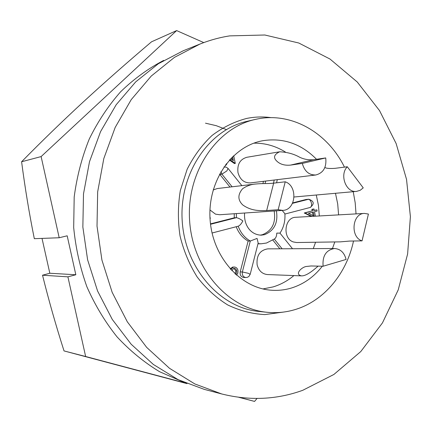 <?xml version="1.0" encoding="UTF-8"?>
<svg xmlns="http://www.w3.org/2000/svg" width="432" height="432" viewBox="0 0 432 432"><rect width="100%" height="100%" fill="white"/><g stroke="black" fill="none" stroke-linecap="round" stroke-linejoin="round"><path stroke-width="0.65" d="M183.708 382.239L159.608 371.72C144.175 362.383 129.989 350.768 117.05 336.874C105.035 321.813 94.986 305.111 86.891 286.762C80.077 267.716 75.676 247.973 73.683 227.534L74.191 196.96C76.853 176.747 81.869 157.448 89.246 139.066C97.859 121.495 108.335 105.71 120.668 91.724C133.871 78.953 148.214 68.51 163.696 60.399M42.017 238.394L49.826 273.251L42.525 275.211C48.746 300.299 55.917 325.539 64.033 350.924L187.013 383.632M21.6 161.757L41.121 156.584L176.634 30.586L151.535 41.801C127.645 62.046 104.992 82.004 83.581 101.677C62.327 121.3 41.666 141.323 21.6 161.757C25.045 188.114 29.284 213.754 34.317 238.685L59.195 237.751L67.181 235.807L75.832 274.757L49.826 273.251M75.832 274.757L67.905 276.842L42.525 275.211M176.634 30.586L203.774 42.601M59.195 237.751L41.121 156.584M64.033 350.924L85.644 356.508L67.905 276.842M238.804 397.305L254.567 401.414L239.404 397.386M185.825 383.141L85.644 356.508M257.062 398.455L254.567 401.414M290.52 165.105L302.303 163.426L325.728 157.934L313.659 159.694C308.669 160.148 303.971 159.311 299.57 157.189C293.863 153.949 287.221 152.15 279.639 151.789C273.596 154.667 272.954 158.047 277.722 161.941C280.951 164.549 285.217 165.602 290.52 165.105L313.659 159.694M323.12 266.236L346.091 259.448C344.326 252.607 340.481 248.967 334.546 248.513C326.09 249.988 322.277 255.895 323.12 266.236L311.04 265.972L306.472 266.458C301.703 266.954 294.127 274.417 301.509 275.875C306.871 276.075 314.469 269.255 318.136 266.128M364.446 213.419L368.42 214.056L362.054 240.872L349.526 241.078L340.448 241.855L296.708 242.53L293.474 241.985C282.231 238.669 284.251 217.253 295.769 217.291L364.446 213.419C352.123 213.343 350.012 237.173 362.054 240.872M285.228 181.807L273.656 183.152C267.322 183.865 263.277 183.249 255.328 184.048C250.884 184.415 246.645 185.971 242.611 188.714C237.627 194.594 237.676 200.011 242.762 204.957C251.23 210.962 259.249 210.784 266.674 210.535L278.165 209.72L282.717 210.389C296.006 210.179 298.091 186.03 285.228 181.807L278.165 209.72M324.913 167.411C326.063 168.399 329.422 168.707 334.973 168.34L347.301 166.763L363.236 187.866L360.148 190.323L356.53 191.398C346.081 193.001 339.228 174.852 347.301 166.763M230.18 268.931L232.448 267.127L234.376 267.008C236.272 267.224 237.481 268.385 238.005 270.497L237.881 273.1L236.471 275.157M230.737 269.546L233.296 267.149L232.448 267.127M233.296 267.149L234.376 267.008M311.099 216.427L304.322 212.96L312.185 210.897L311.866 209.331L313.961 208.964L314.275 210.53L316.883 209.849L314.242 210.357M312.028 216.373L305.294 213.154L304.376 213.208M305.294 213.154L304.322 212.96M305.246 212.906L312.185 210.897M313.114 210.838L312.8 209.266L311.866 209.331M312.8 209.266L313.961 208.964M316.883 209.849L317.126 211.064L314.523 211.75L315.419 216.184M226.384 163.62L226.633 164.808L225.418 164.884M225.79 164.943L225.32 165.013M230.612 158.706L233.41 160.666L232.589 156.708M232.384 159.948L231.86 157.426M233.69 155.66L235.305 163.426L234.457 163.561L229.397 160.024M235.305 163.426L229.802 159.581M210.028 217.183L210.298 218.473L210.022 218.538M316.532 159.273C301.072 143.705 283.111 137.527 262.645 140.735L261.311 141.005C230.85 147.269 207.268 182.374 210.109 219.893C212.657 257.434 240.975 288.603 271.971 290.261C278.635 290.671 285.147 289.921 291.503 288.004C303.707 284.164 313.983 276.901 322.331 266.22M262.948 288.932L273.1 286.913C280.703 284.612 287.636 280.832 293.906 275.578M272.884 240.16L279.86 248.8M257.969 243.821L261.074 243.799L258.023 243.616M240.208 271.901C239.803 275.027 240.948 276.874 243.637 277.441L245.803 277.538C243.103 276.971 241.958 275.114 242.357 271.976L240.208 271.901L248.125 241.072L250.295 241.029L257.067 238.41L258.169 243.022L250.209 274.239M236.201 226.73C238.707 233.177 242.681 237.956 248.125 241.072M210.535 224.278L236.401 217.674L234.268 217.804L210.487 223.873M234.241 213.737L234.268 217.804M219.564 174.096L229.991 187.045M263.471 181.327L262.888 183.611M292.502 203.337L308.777 199.222L305.975 199.498L292.718 202.883M235.51 274.304L236.407 273.299L236.801 271.933L236.574 270.243L235.856 269.082L234.77 268.402L233.631 268.402L231.806 270.691M314.183 216.108L313.362 212.058L308.437 213.354L314.183 216.108M332.456 248.524L334.811 241.947M338.591 214.877L337.705 203.969L335.48 193.288M344.45 167.13C327.667 132.748 291.535 111.71 256.813 119.102L255.047 119.486C216.535 127.91 186.419 172.346 189.589 220.352C192.407 268.375 227.81 308.723 267.073 312.287C276.934 313.259 286.535 312.277 295.888 309.339C324.427 300.483 346.658 273.272 353.522 241.013M356.038 213.894L355.18 202.716L353.225 191.695M236.369 213.592L236.401 217.674C238.221 217.987 240.376 219.078 242.854 220.936C241.472 223.609 239.976 225.353 238.378 226.163L212.053 233.015M266.252 243.065L261.074 243.799L266.495 243.032L274.855 238.734C276.07 237.573 276.707 235.694 276.777 233.096L279.979 233.134C283.759 227.41 285.385 220.93 284.872 213.705L282.42 210.719L282.587 210.4M236.725 270.788L235.872 270.761L233.836 268.353M235.089 273.92L235.872 270.761M313.141 215.606L312.471 212.29M274.163 210.983C276.048 222.853 272.095 230.774 262.31 234.743L260.134 235.148M229.694 35.883L264.827 35.003L298.771 43.006L329.994 59.038L357.248 81.999L379.539 110.619L396.139 143.554L406.534 179.383L410.4 216.68L407.614 254L398.218 289.894L382.455 322.898L360.779 351.562L333.893 374.463L302.756 390.296C276.745 399.703 249.728 400.928 221.708 393.957L194.816 383.935L169.495 368.302L146.686 347.398L127.31 321.802L112.169 292.345L101.92 260.053L97.016 226.125L97.664 191.851L103.82 158.539L115.187 127.424L131.236 99.619L151.265 76.037L174.452 57.375L199.886 44.091C209.655 40.198 219.586 37.46 229.694 35.883M221.708 393.957L204.304 389.383L178.054 379.631L153.365 364.462L131.15 344.212L112.288 319.453L97.562 290.974L87.604 259.778L82.852 227.005L83.495 193.898L89.5 161.703L100.57 131.614L116.208 104.701L135.74 81.848L158.355 63.725L183.184 50.782L199.886 44.091M226.379 129.584L216.259 125.685L205.492 123.185M279.639 151.789L246.834 157.28C240.025 159.305 237.071 164.408 237.978 172.595C239.998 179.62 244.166 183.055 250.479 182.903L315.781 174.987C323.39 172.962 326.705 167.281 325.728 157.934M255.328 184.048L217.274 188.546L213.154 189.967M209.957 209.947L215.514 214.153L219.726 214.742L282.717 210.389M334.546 248.513L267.791 248.864C259.913 250.187 256.354 255.49 257.116 264.767C258.698 270.724 262.138 273.985 267.435 274.558L301.509 275.875M277.301 179.653L276.572 182.812M313.276 248.621L315.581 242.239M319.313 215.962L318.449 205.373L316.273 195.01M285.368 152.01C275.567 145.951 265.075 143.003 253.881 143.17M302.303 163.426C304.495 171.272 308.988 175.127 315.781 174.987M273.656 183.152L266.674 210.535M282.112 248.789L274.336 239.139M246.872 277.409L245.803 277.538L247.477 277.279L248.859 276.464L250.198 274.293L248.168 273.262L242.357 271.976L250.295 241.029C244.712 237.821 240.673 232.886 238.183 226.211M232.108 186.791L221.913 174.155L219.829 174.458M223.943 166.936L226.276 167.152L228.096 168.464L226.827 170.948L221.913 174.155L220.892 171.72M265.037 183.568L265.68 181.062M309.955 207.506L310.154 207.473C311.38 206.977 311.812 205.562 311.456 203.224C310.808 200.74 309.749 199.433 308.291 199.303L305.975 199.498M210.951 227.248L211.685 231.298M244.609 213.025C243.67 223.943 249.782 234.776 261.22 235.165L264.519 234.679C274.325 230.693 278.289 222.745 276.399 210.827M255.047 119.486L247.023 121.338C208.877 129.686 179.08 173.507 182.201 220.806C184.982 268.132 219.991 307.908 258.876 311.445L267.073 312.287M283.397 312.088L264.805 314.588C252.094 313.924 239.738 310.711 227.729 304.954C216.205 297.783 206.026 288.468 197.186 277.004C189.378 264.519 183.659 250.835 180.041 235.953C177.773 220.725 177.865 205.583 180.333 190.523L187.142 169.301C193.709 156.206 201.992 144.941 211.999 135.513C222.75 127.375 234.322 121.678 246.71 118.422C254.907 116.78 263.104 116.527 271.307 117.661M225.639 164.97L226.481 164.835M228.172 168.556L241.877 185.641M274.244 180.02L273.44 183.179M284.899 214.051L310.154 207.473C314.609 203.899 314.15 201.15 308.777 199.222M279.985 233.134L292.507 248.735M294.106 196.997L356.53 191.398"/></g></svg>
